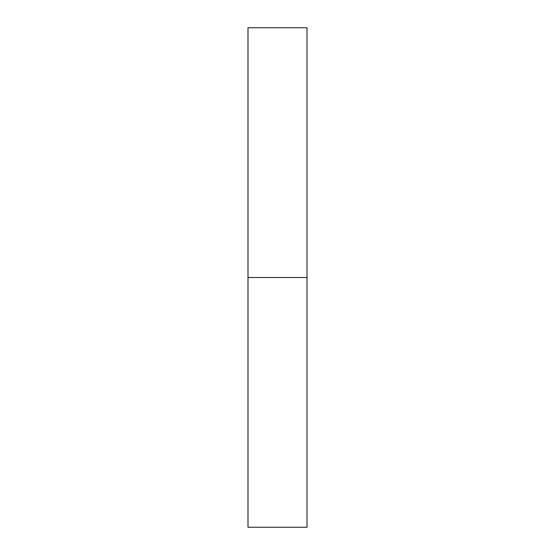 <?xml version="1.0" encoding="UTF-8"?>
<svg xmlns="http://www.w3.org/2000/svg" width="555" height="555" viewBox="0 0 555 555"><rect width="100%" height="100%" fill="white"/><g stroke="black" fill="none" stroke-linecap="round" stroke-linejoin="round"><path stroke-width="0.83" d="M248.002 527.25L248.002 27.75L248.002 277.5L306.998 277.5L306.998 27.75L306.998 277.5L248.002 277.5L248.002 527.25L306.998 527.25L306.998 277.5L306.998 527.25M248.002 27.75L306.998 27.75"/></g></svg>
